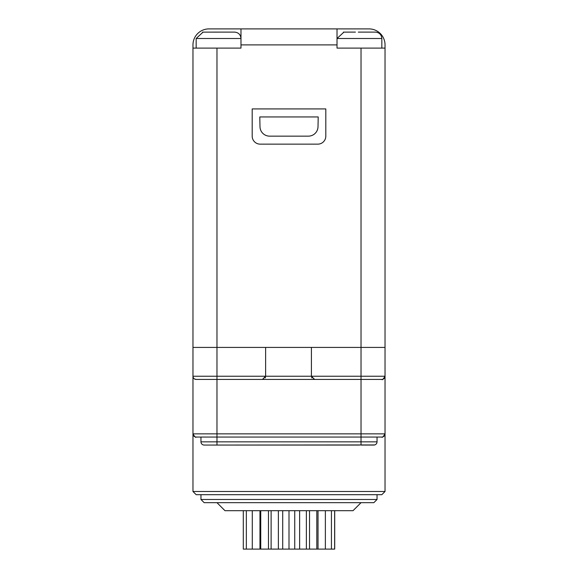 <?xml version="1.0" encoding="UTF-8"?>
<svg xmlns="http://www.w3.org/2000/svg" width="578" height="578" viewBox="0 0 578 578"><rect width="100%" height="100%" fill="white"/><g stroke="black" fill="none" stroke-linecap="round" stroke-linejoin="round"><path stroke-width="0.87" d="M337.017 44.903L240.983 44.903L240.983 28.9L337.017 28.9L208.969 28.9A16.003 16.003 0 0 0 192.965 44.903L192.965 48.104L216.974 48.104L216.974 376.235L265.62 376.235L265.62 347.421L265.62 376.235L311.412 376.235L311.412 347.421L311.412 376.235L385.035 376.235L385.035 491.481L381.834 494.681L196.166 494.681L192.965 491.481L192.965 48.104L192.965 347.421L385.035 347.421L385.035 48.104L337.017 48.104L337.017 28.9L369.031 28.9A16.003 16.003 0 0 1 385.035 44.903L385.035 376.235A3.201 3.201 -90 0 1 381.834 379.435L249.804 379.435M358.309 32.101L362.117 32.101M375.433 32.122L374.927 32.101M337.017 48.104L337.017 38.502L381.834 38.502C381.458 34.615 379.32 32.484 375.433 32.101L359.4 32.101M355.427 32.101L343.419 32.122M240.983 44.903L240.983 48.104L216.974 48.104M314.656 379.435L262.376 379.435M195.711 379.399L196.043 379.435A3.201 3.201 90 0 1 194.576 379.016L196.166 379.435L216.974 379.435L196.166 379.435A3.201 3.201 90 0 1 192.965 376.235A3.201 3.201 90 0 0 192.965 376.249L193.189 377.42A3.201 3.201 90 0 1 192.973 376.466M193.42 377.875A3.201 3.201 90 0 0 194.1 378.677L193.42 377.875M195.321 379.32L195.913 379.428M328.196 379.435L361.026 379.435L361.026 48.104M192.965 433.854A3.201 3.201 90 0 0 192.965 433.876L192.965 433.854C194.707 436.802 195.769 437.871 196.166 437.055L196.166 437.055A3.201 3.201 90 0 1 192.965 433.854L385.035 433.854L384.984 434.418A3.201 3.201 -90 0 0 385.027 434.085A3.201 3.201 -90 0 1 384.991 434.41L385.027 434.056M192.965 433.991A3.201 3.201 90 0 0 193.016 434.454M193.233 435.14A3.201 3.201 90 0 0 193.493 435.624M195.046 436.852A3.201 3.201 90 0 0 195.985 437.055L195.046 436.852M204.041 445.06A3.201 3.201 -89.9 0 1 203.333 444.952L204.164 445.06A3.201 3.201 -90.1 0 1 200.963 441.859L200.963 437.055L361.026 437.055L216.974 437.055L361.026 437.055L361.026 379.435L216.974 379.435L216.974 437.055L196.166 437.055M359.429 445.06L218.571 445.06M200.963 494.681L377.037 494.681L377.037 499.479L373.836 502.679L204.164 502.679L200.963 499.479L200.963 494.681M384.731 435.227L384.522 435.595A3.201 3.201 -90 0 0 384.608 435.458A3.201 3.201 -90 0 1 384.529 435.588L384.731 435.227M204.164 445.06A3.201 3.201 -90.1 0 1 200.963 441.859L216.974 441.859L216.974 445.06L204.164 445.06L374.674 444.944M374.934 444.865L375.346 444.677M376.141 444.077L376.581 443.492M376.928 442.661L377.037 441.859A3.201 3.201 90 0 1 373.836 445.06L361.026 445.06L361.026 437.055L381.834 437.055A3.201 3.201 -90 0 0 385.035 433.854A3.201 3.201 -90 0 1 381.834 437.055C382.137 437.907 383.2 436.838 385.035 433.854A3.201 3.201 -90 0 0 385.035 433.854L385.035 433.876M200.963 441.859L201.072 442.661A3.201 3.201 -89.9 0 1 200.971 441.96M201.411 443.492L201.867 444.085A3.201 3.201 -89.9 0 1 201.411 443.492M202.632 444.67L203.073 444.865A3.201 3.201 -89.9 0 1 202.632 444.67M384.515 377.99A3.201 3.201 -90 0 1 383.886 378.691A3.201 3.201 -90 0 0 384.515 377.99L383.619 378.893M382.679 379.32A3.201 3.201 -90 0 1 382.087 379.428A3.201 3.201 -90 0 0 382.679 379.32L381.834 379.435A3.201 3.201 -90 0 0 385.035 376.235C383.2 379.219 382.137 380.281 381.834 379.435M313.406 379.197L314.613 379.435L311.412 376.235L311.954 378.019M265.62 376.235L262.419 379.435L263.669 379.182M265.085 378.005L265.475 377.188M377.037 437.055L377.037 441.859A3.201 3.201 90 0 1 373.836 445.06M264.991 502.679L313.009 502.679M334.698 510.685L334.698 549.1L243.302 549.1L243.302 510.685L224.972 510.685L216.974 502.679L361.026 502.679L353.028 510.685L289 510.685L289 549.1L309.808 549.1M224.972 510.685L289 510.685M268.192 549.1L289 549.1M282.707 510.685L282.707 549.1M294.737 510.685L294.737 549.1M299.628 549.1L299.628 510.685M306.369 510.685L306.369 549.1M309.526 510.685L309.526 549.1M316.816 510.685L316.816 549.1M318.03 510.685L318.03 549.1M325.371 510.685L325.371 549.1M331.44 510.685L331.44 549.1M334.626 510.685L334.626 549.1M246.344 510.685L246.344 549.1M252.29 510.685L252.29 549.1M259.97 510.685L259.97 549.1M260.743 510.685L260.743 549.1M268.474 510.685L268.474 549.1M271.118 510.685L271.118 549.1M278.372 510.685L278.372 549.1M217.451 32.101L221.266 32.101M234.581 32.122L234.068 32.101M202.567 32.122L234.581 32.101C238.468 32.484 240.6 34.615 240.983 38.502L196.166 38.502L196.166 48.104M214.568 32.101L218.527 32.101M252.189 108.931L325.811 108.931L325.811 136.141A8.005 8.005 0 0 1 317.813 144.146L260.187 144.146A8.005 8.005 0 0 1 252.189 136.141L252.189 108.931M318.211 116.937L318.008 126.741A9.602 9.602 0 0 1 308.406 136.141L269.594 136.141A9.602 9.602 0 0 1 259.992 126.741L259.789 116.937L318.211 116.937M216.974 437.055L216.974 441.859L377.037 441.859M216.974 437.019L216.974 433.854M192.965 491.481L385.035 491.481M192.965 376.235L216.974 376.235L216.974 379.435M200.963 499.479L377.037 499.479M373.836 502.679L204.164 502.679M220.175 499.479L357.825 499.479M216.974 445.06L216.974 441.859M381.834 38.502L381.834 48.104M337.017 38.502L343.932 32.101M193.038 376.921L193.168 377.347M194.598 379.024L195.039 379.233M249.783 379.435L328.217 379.435M240.983 38.502L240.983 48.104M196.166 38.502L203.073 32.101"/></g></svg>
